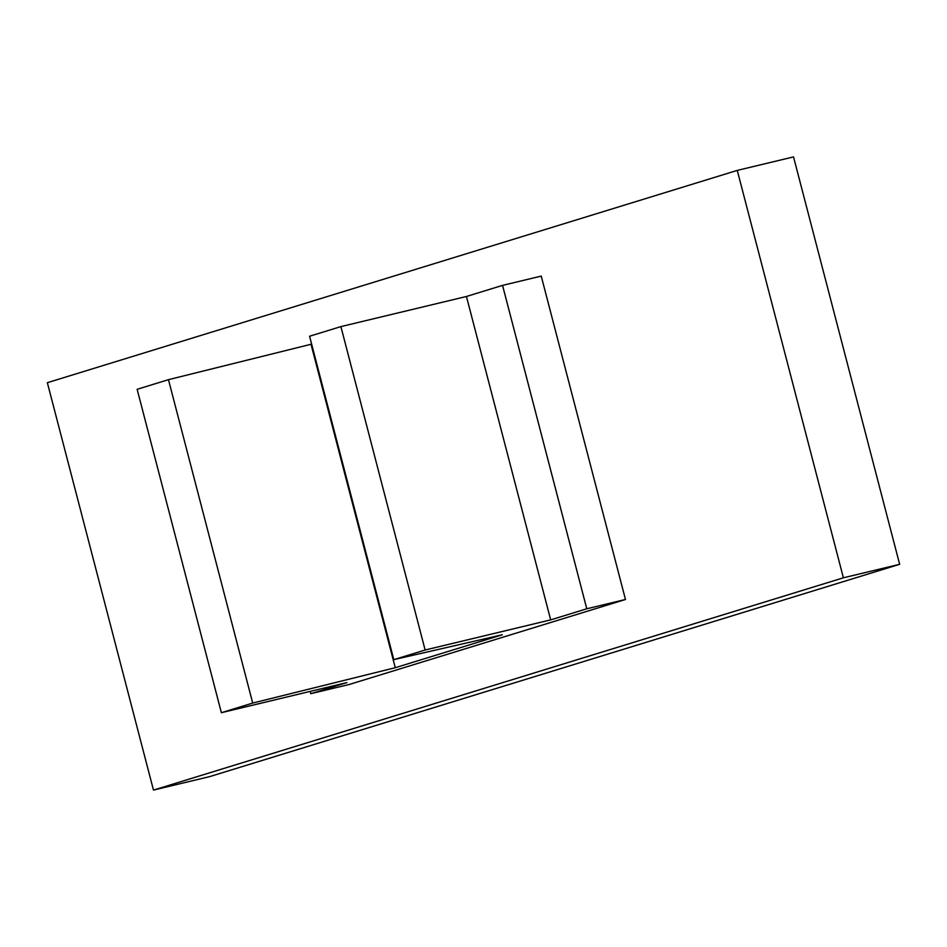 <?xml version="1.0" encoding="UTF-8"?>
<svg xmlns="http://www.w3.org/2000/svg" width="947" height="947" viewBox="0 0 947 947"><rect width="100%" height="100%" fill="white"/><g stroke="black" fill="none" stroke-linecap="round" stroke-linejoin="round"><path stroke-width="1.42" d="M843.386 577.8L153.473 790.094L209.737 776.599L899.65 564.305L843.386 577.8L737.263 170.401L47.35 382.695L153.473 790.094M393.81 659.645L309.574 336.244L340.896 326.608L466.445 296.482L502.549 285.378L541.234 276.098L625.47 599.487L349.502 684.409L310.817 693.689L346.922 682.586L221.373 712.7L252.707 703.065L395.266 667.706L502.336 634.762L393.81 659.645L425.132 650.009L550.681 619.883L586.785 608.779L625.47 599.487M737.263 170.401L793.527 156.906L899.65 564.305M310.225 691.393L310.817 693.689M221.373 712.7L137.137 389.312L168.459 379.664L252.707 703.065M311.622 344.128L168.459 379.664M502.549 285.378L586.785 608.779M311.03 344.306L395.266 667.706M340.896 326.608L425.132 650.009M466.445 296.482L550.681 619.883"/></g></svg>
